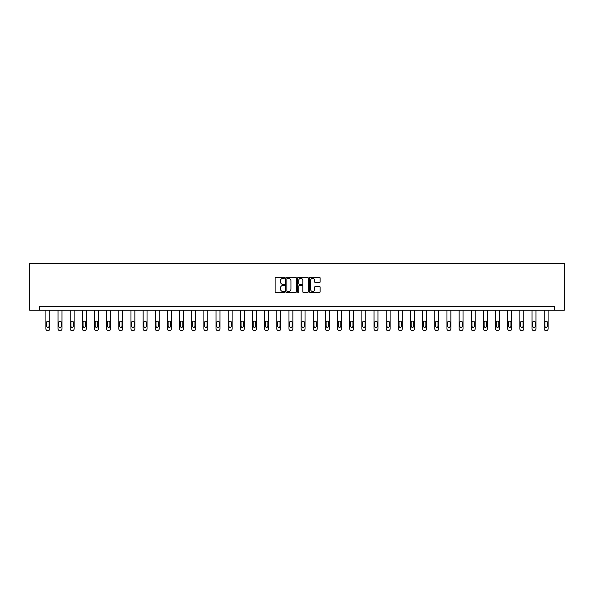 <?xml version="1.0" encoding="UTF-8"?>
<svg xmlns="http://www.w3.org/2000/svg" width="594" height="594" viewBox="0 0 594 594"><rect width="100%" height="100%" fill="white"/><g stroke="black" fill="none" stroke-linecap="round" stroke-linejoin="round"><path stroke-width="0.89" d="M284.533 277.806A0.535 0.535 0 0 0 283.999 277.272L275.876 277.272A0.765 0.765 0 0 0 275.111 278.037L275.111 291.803A0.765 0.765 0 0 0 275.876 292.567L283.999 292.567A0.535 0.535 0 0 0 284.533 292.025A0.535 0.535 0 0 0 283.999 291.491L282.952 291.491A2.45 2.45 0 0 1 280.502 289.048L280.502 287.897A2.45 2.45 0 0 1 282.952 285.454L283.999 285.454A0.535 0.535 0 0 0 284.533 284.92A0.535 0.535 0 0 0 283.999 284.385L282.952 284.385A2.45 2.45 0 0 1 280.502 281.935L280.502 280.784A2.45 2.45 0 0 1 282.952 278.341L283.999 278.341A0.535 0.535 0 0 0 284.533 277.806M319.349 282.662A0.765 0.765 0 0 0 320.114 281.898L320.114 278.037A0.765 0.765 0 0 0 319.349 277.272L310.328 277.272A0.765 0.765 0 0 0 309.563 278.037L309.563 291.803A0.765 0.765 0 0 0 310.328 292.567L319.349 292.567A0.765 0.765 0 0 0 320.114 291.803L320.114 287.132A0.765 0.765 0 0 0 319.349 286.367L315.488 286.367A0.765 0.765 0 0 0 314.723 287.132L314.723 289.449A2.049 2.049 0 0 1 312.674 291.491A2.049 2.049 0 0 1 310.632 289.449L310.632 280.383A2.049 2.049 0 0 1 312.674 278.341A2.049 2.049 0 0 1 314.723 280.383L314.723 281.898A0.765 0.765 0 0 0 315.488 282.662L319.349 282.662M554.402 310.239L564.3 310.239L564.3 263.491L29.7 263.491L29.7 310.239L554.402 310.239L554.402 306.341L39.598 306.341L39.598 310.239M296.332 278.037A0.765 0.765 0 0 0 295.567 277.272L286.546 277.272A0.765 0.765 0 0 0 285.781 278.037L285.781 291.803A0.765 0.765 0 0 0 286.546 292.567L295.567 292.567A0.765 0.765 0 0 0 296.332 291.803L296.332 278.037M298.433 277.272L307.454 277.272A0.765 0.765 0 0 1 308.219 278.037L308.219 291.803A0.765 0.765 0 0 1 307.454 292.567L303.593 292.567A0.765 0.765 0 0 1 302.829 291.803L302.829 286.219A0.765 0.765 0 0 0 302.064 285.454L299.502 285.454A0.765 0.765 0 0 0 298.737 286.219L298.737 292.025A0.535 0.535 0 0 1 298.203 292.567A0.535 0.535 0 0 1 297.668 292.025L297.668 278.037A0.765 0.765 0 0 1 298.433 277.272M287.385 278.341A0.535 0.535 0 0 0 286.85 278.876L286.85 290.956A0.535 0.535 0 0 0 287.385 291.491L288.491 291.491A2.45 2.45 0 0 0 290.941 289.048L290.941 280.784A2.45 2.45 0 0 0 288.491 278.341L287.385 278.341M302.829 280.427A2.049 2.049 0 0 0 300.787 278.378A2.049 2.049 0 0 0 298.737 280.427L298.737 283.62A0.765 0.765 0 0 0 299.502 284.385L302.064 284.385A0.765 0.765 0 0 0 302.829 283.62L302.829 280.427M49.799 310.239L49.799 328.95A1.559 1.559 6 0 1 48.24 330.509L47.461 330.509A1.559 1.559 6 0 1 45.901 328.95L45.901 310.239M49.102 326.143L49.102 322.408A1.247 1.247 6 0 0 47.854 321.161A1.247 1.247 6 0 0 46.607 322.408L46.607 326.143A1.247 1.247 6 0 0 47.854 327.391A1.247 1.247 6 0 0 49.102 326.143M61.954 310.239L61.954 328.95A1.559 1.559 6 0 1 60.395 330.509L59.615 330.509A1.559 1.559 6 0 1 58.056 328.95L58.056 310.239M61.249 326.143L61.249 322.408A1.247 1.247 6 0 0 60.009 321.161A1.247 1.247 6 0 0 58.761 322.408L58.761 326.143A1.247 1.247 6 0 0 60.009 327.391A1.247 1.247 6 0 0 61.249 326.143M74.109 310.239L74.109 328.95A1.559 1.559 6 0 1 72.55 330.509L71.77 330.509A1.559 1.559 6 0 1 70.211 328.95L70.211 310.239M73.404 326.143L73.404 322.408A1.247 1.247 6 0 0 72.156 321.161A1.247 1.247 6 0 0 70.916 322.408L70.916 326.143A1.247 1.247 6 0 0 72.156 327.391A1.247 1.247 6 0 0 73.404 326.143M86.264 310.239L86.264 328.95A1.559 1.559 6 0 1 84.704 330.509L83.925 330.509A1.559 1.559 6 0 1 82.366 328.95L82.366 310.239M85.558 326.143L85.558 322.408A1.247 1.247 6 0 0 84.311 321.161A1.247 1.247 6 0 0 83.063 322.408L83.063 326.143A1.247 1.247 6 0 0 84.311 327.391A1.247 1.247 6 0 0 85.558 326.143M98.411 310.239L98.411 328.95A1.559 1.559 6 0 1 96.859 330.509L96.08 330.509A1.559 1.559 6 0 1 94.52 328.95L94.52 310.239M97.713 326.143L97.713 322.408A1.247 1.247 6 0 0 96.466 321.161A1.247 1.247 6 0 0 95.218 322.408L95.218 326.143A1.247 1.247 6 0 0 96.466 327.391A1.247 1.247 6 0 0 97.713 326.143M110.566 310.239L110.566 328.95A1.559 1.559 6 0 1 109.006 330.509L108.234 330.509A1.559 1.559 6 0 1 106.675 328.95L106.675 310.239M109.868 326.143L109.868 322.408A1.247 1.247 6 0 0 108.62 321.161A1.247 1.247 6 0 0 107.373 322.408L107.373 326.143A1.247 1.247 6 0 0 108.62 327.391A1.247 1.247 6 0 0 109.868 326.143M122.72 310.239L122.72 328.95A1.559 1.559 6 0 1 121.161 330.509L120.382 330.509A1.559 1.559 6 0 1 118.822 328.95L118.822 310.239M122.022 326.143L122.022 322.408A1.247 1.247 6 0 0 120.775 321.161A1.247 1.247 6 0 0 119.528 322.408L119.528 326.143A1.247 1.247 6 0 0 120.775 327.391A1.247 1.247 6 0 0 122.022 326.143M134.875 310.239L134.875 328.95A1.559 1.559 6 0 1 133.316 330.509L132.536 330.509A1.559 1.559 6 0 1 130.977 328.95L130.977 310.239M134.177 326.143L134.177 322.408A1.247 1.247 6 0 0 132.93 321.161A1.247 1.247 6 0 0 131.682 322.408L131.682 326.143A1.247 1.247 6 0 0 132.93 327.391A1.247 1.247 6 0 0 134.177 326.143M147.03 310.239L147.03 328.95A1.559 1.559 6 0 1 145.471 330.509L144.691 330.509A1.559 1.559 6 0 1 143.132 328.95L143.132 310.239M146.324 326.143L146.324 322.408A1.247 1.247 6 0 0 145.077 321.161A1.247 1.247 6 0 0 143.837 322.408L143.837 326.143A1.247 1.247 6 0 0 145.077 327.391A1.247 1.247 6 0 0 146.324 326.143M159.185 310.239L159.185 328.95A1.559 1.559 6 0 1 157.625 330.509L156.846 330.509A1.559 1.559 6 0 1 155.286 328.95L155.286 310.239M158.479 326.143L158.479 322.408A1.247 1.247 6 0 0 157.232 321.161A1.247 1.247 6 0 0 155.984 322.408L155.984 326.143A1.247 1.247 6 0 0 157.232 327.391A1.247 1.247 6 0 0 158.479 326.143M171.332 310.239L171.332 328.95A1.559 1.559 6 0 1 169.78 330.509L169 330.509A1.559 1.559 6 0 1 167.441 328.95L167.441 310.239M170.634 326.143L170.634 322.408A1.247 1.247 6 0 0 169.387 321.161A1.247 1.247 6 0 0 168.139 322.408L168.139 326.143A1.247 1.247 6 0 0 169.387 327.391A1.247 1.247 6 0 0 170.634 326.143M183.487 310.239L183.487 328.95A1.559 1.559 6 0 1 181.927 330.509L181.155 330.509A1.559 1.559 6 0 1 179.596 328.95L179.596 310.239M182.789 326.143L182.789 322.408A1.247 1.247 6 0 0 181.541 321.161A1.247 1.247 6 0 0 180.294 322.408L180.294 326.143A1.247 1.247 6 0 0 181.541 327.391A1.247 1.247 6 0 0 182.789 326.143M195.641 310.239L195.641 328.95A1.559 1.559 6 0 1 194.082 330.509L193.302 330.509A1.559 1.559 6 0 1 191.751 328.95L191.751 310.239M194.943 326.143L194.943 322.408A1.247 1.247 6 0 0 193.696 321.161A1.247 1.247 6 0 0 192.449 322.408L192.449 326.143A1.247 1.247 6 0 0 193.696 327.391A1.247 1.247 6 0 0 194.943 326.143M207.796 310.239L207.796 328.95A1.559 1.559 6 0 1 206.237 330.509L205.457 330.509A1.559 1.559 6 0 1 203.898 328.95L203.898 310.239M207.098 326.143L207.098 322.408A1.247 1.247 6 0 0 205.851 321.161A1.247 1.247 6 0 0 204.603 322.408L204.603 326.143A1.247 1.247 6 0 0 205.851 327.391A1.247 1.247 6 0 0 207.098 326.143M219.951 310.239L219.951 328.95A1.559 1.559 6 0 1 218.392 330.509L217.612 330.509A1.559 1.559 6 0 1 216.053 328.95L216.053 310.239M219.245 326.143L219.245 322.408A1.247 1.247 6 0 0 218.005 321.161A1.247 1.247 6 0 0 216.758 322.408L216.758 326.143A1.247 1.247 6 0 0 218.005 327.391A1.247 1.247 6 0 0 219.245 326.143M232.106 310.239L232.106 328.95A1.559 1.559 6 0 1 230.546 330.509L229.767 330.509A1.559 1.559 6 0 1 228.207 328.95L228.207 310.239M231.4 326.143L231.4 322.408A1.247 1.247 6 0 0 230.153 321.161A1.247 1.247 6 0 0 228.905 322.408L228.905 326.143A1.247 1.247 6 0 0 230.153 327.391A1.247 1.247 6 0 0 231.4 326.143M244.26 310.239L244.26 328.95A1.559 1.559 6 0 1 242.701 330.509L241.921 330.509A1.559 1.559 6 0 1 240.362 328.95L240.362 310.239M243.555 326.143L243.555 322.408A1.247 1.247 6 0 0 242.307 321.161A1.247 1.247 6 0 0 241.06 322.408L241.06 326.143A1.247 1.247 6 0 0 242.307 327.391A1.247 1.247 6 0 0 243.555 326.143M256.408 310.239L256.408 328.95A1.559 1.559 6 0 1 254.856 330.509L254.076 330.509A1.559 1.559 6 0 1 252.517 328.95L252.517 310.239M255.71 326.143L255.71 322.408A1.247 1.247 6 0 0 254.462 321.161A1.247 1.247 6 0 0 253.215 322.408L253.215 326.143A1.247 1.247 6 0 0 254.462 327.391A1.247 1.247 6 0 0 255.71 326.143M268.562 310.239L268.562 328.95A1.559 1.559 6 0 1 267.003 330.509L266.223 330.509A1.559 1.559 6 0 1 264.672 328.95L264.672 310.239M267.864 326.143L267.864 322.408A1.247 1.247 6 0 0 266.617 321.161A1.247 1.247 6 0 0 265.37 322.408L265.37 326.143A1.247 1.247 6 0 0 266.617 327.391A1.247 1.247 6 0 0 267.864 326.143M280.717 310.239L280.717 328.95A1.559 1.559 6 0 1 279.158 330.509L278.378 330.509A1.559 1.559 6 0 1 276.819 328.95L276.819 310.239M280.019 326.143L280.019 322.408A1.247 1.247 6 0 0 278.772 321.161A1.247 1.247 6 0 0 277.524 322.408L277.524 326.143A1.247 1.247 6 0 0 278.772 327.391A1.247 1.247 6 0 0 280.019 326.143M292.872 310.239L292.872 328.95A1.559 1.559 6 0 1 291.312 330.509L290.533 330.509A1.559 1.559 6 0 1 288.974 328.95L288.974 310.239M292.166 326.143L292.166 322.408A1.247 1.247 6 0 0 290.926 321.161A1.247 1.247 6 0 0 289.679 322.408L289.679 326.143A1.247 1.247 6 0 0 290.926 327.391A1.247 1.247 6 0 0 292.166 326.143M305.026 310.239L305.026 328.95A1.559 1.559 6 0 1 303.467 330.509L302.688 330.509A1.559 1.559 6 0 1 301.128 328.95L301.128 310.239M304.321 326.143L304.321 322.408A1.247 1.247 6 0 0 303.074 321.161A1.247 1.247 6 0 0 301.834 322.408L301.834 326.143A1.247 1.247 6 0 0 303.074 327.391A1.247 1.247 6 0 0 304.321 326.143M317.181 310.239L317.181 328.95A1.559 1.559 6 0 1 315.622 330.509L314.842 330.509A1.559 1.559 6 0 1 313.283 328.95L313.283 310.239M316.476 326.143L316.476 322.408A1.247 1.247 6 0 0 315.228 321.161A1.247 1.247 6 0 0 313.981 322.408L313.981 326.143A1.247 1.247 6 0 0 315.228 327.391A1.247 1.247 6 0 0 316.476 326.143M329.328 310.239L329.328 328.95A1.559 1.559 6 0 1 327.777 330.509L326.997 330.509A1.559 1.559 6 0 1 325.438 328.95L325.438 310.239M328.631 326.143L328.631 322.408A1.247 1.247 6 0 0 327.383 321.161A1.247 1.247 6 0 0 326.136 322.408L326.136 326.143A1.247 1.247 6 0 0 327.383 327.391A1.247 1.247 6 0 0 328.631 326.143M341.483 310.239L341.483 328.95A1.559 1.559 6 0 1 339.924 330.509L339.144 330.509A1.559 1.559 6 0 1 337.592 328.95L337.592 310.239M340.785 326.143L340.785 322.408A1.247 1.247 6 0 0 339.538 321.161A1.247 1.247 6 0 0 338.29 322.408L338.29 326.143A1.247 1.247 6 0 0 339.538 327.391A1.247 1.247 6 0 0 340.785 326.143M353.638 310.239L353.638 328.95A1.559 1.559 6 0 1 352.079 330.509L351.299 330.509A1.559 1.559 6 0 1 349.74 328.95L349.74 310.239M352.94 326.143L352.94 322.408A1.247 1.247 6 0 0 351.693 321.161A1.247 1.247 6 0 0 350.445 322.408L350.445 326.143A1.247 1.247 6 0 0 351.693 327.391A1.247 1.247 6 0 0 352.94 326.143M365.793 310.239L365.793 328.95A1.559 1.559 6 0 1 364.233 330.509L363.454 330.509A1.559 1.559 6 0 1 361.894 328.95L361.894 310.239M365.095 326.143L365.095 322.408A1.247 1.247 6 0 0 363.847 321.161A1.247 1.247 6 0 0 362.6 322.408L362.6 326.143A1.247 1.247 6 0 0 363.847 327.391A1.247 1.247 6 0 0 365.095 326.143M377.947 310.239L377.947 328.95A1.559 1.559 6 0 1 376.388 330.509L375.608 330.509A1.559 1.559 6 0 1 374.049 328.95L374.049 310.239M377.242 326.143L377.242 322.408A1.247 1.247 6 0 0 375.995 321.161A1.247 1.247 6 0 0 374.755 322.408L374.755 326.143A1.247 1.247 6 0 0 375.995 327.391A1.247 1.247 6 0 0 377.242 326.143M390.102 310.239L390.102 328.95A1.559 1.559 6 0 1 388.543 330.509L387.763 330.509A1.559 1.559 6 0 1 386.204 328.95L386.204 310.239M389.397 326.143L389.397 322.408A1.247 1.247 6 0 0 388.149 321.161A1.247 1.247 6 0 0 386.902 322.408L386.902 326.143A1.247 1.247 6 0 0 388.149 327.391A1.247 1.247 6 0 0 389.397 326.143M402.249 310.239L402.249 328.95A1.559 1.559 6 0 1 400.698 330.509L399.918 330.509A1.559 1.559 6 0 1 398.359 328.95L398.359 310.239M401.551 326.143L401.551 322.408A1.247 1.247 6 0 0 400.304 321.161A1.247 1.247 6 0 0 399.057 322.408L399.057 326.143A1.247 1.247 6 0 0 400.304 327.391A1.247 1.247 6 0 0 401.551 326.143M414.404 310.239L414.404 328.95A1.559 1.559 6 0 1 412.845 330.509L412.073 330.509A1.559 1.559 6 0 1 410.513 328.95L410.513 310.239M413.706 326.143L413.706 322.408A1.247 1.247 6 0 0 412.459 321.161A1.247 1.247 6 0 0 411.211 322.408L411.211 326.143A1.247 1.247 6 0 0 412.459 327.391A1.247 1.247 6 0 0 413.706 326.143M426.559 310.239L426.559 328.95A1.559 1.559 6 0 1 425 330.509L424.22 330.509A1.559 1.559 6 0 1 422.668 328.95L422.668 310.239M425.861 326.143L425.861 322.408A1.247 1.247 6 0 0 424.613 321.161A1.247 1.247 6 0 0 423.366 322.408L423.366 326.143A1.247 1.247 6 0 0 424.613 327.391A1.247 1.247 6 0 0 425.861 326.143M438.714 310.239L438.714 328.95A1.559 1.559 6 0 1 437.154 330.509L436.375 330.509A1.559 1.559 6 0 1 434.815 328.95L434.815 310.239M438.016 326.143L438.016 322.408A1.247 1.247 6 0 0 436.768 321.161A1.247 1.247 6 0 0 435.521 322.408L435.521 326.143A1.247 1.247 6 0 0 436.768 327.391A1.247 1.247 6 0 0 438.016 326.143M450.868 310.239L450.868 328.95A1.559 1.559 6 0 1 449.309 330.509L448.529 330.509A1.559 1.559 6 0 1 446.97 328.95L446.97 310.239M450.163 326.143L450.163 322.408A1.247 1.247 6 0 0 448.923 321.161A1.247 1.247 6 0 0 447.676 322.408L447.676 326.143A1.247 1.247 6 0 0 448.923 327.391A1.247 1.247 6 0 0 450.163 326.143M463.023 310.239L463.023 328.95A1.559 1.559 6 0 1 461.464 330.509L460.684 330.509A1.559 1.559 6 0 1 459.125 328.95L459.125 310.239M462.318 326.143L462.318 322.408A1.247 1.247 6 0 0 461.07 321.161A1.247 1.247 6 0 0 459.823 322.408L459.823 326.143A1.247 1.247 6 0 0 461.07 327.391A1.247 1.247 6 0 0 462.318 326.143M475.178 310.239L475.178 328.95A1.559 1.559 6 0 1 473.618 330.509L472.839 330.509A1.559 1.559 6 0 1 471.28 328.95L471.28 310.239M474.472 326.143L474.472 322.408A1.247 1.247 6 0 0 473.225 321.161A1.247 1.247 6 0 0 471.978 322.408L471.978 326.143A1.247 1.247 6 0 0 473.225 327.391A1.247 1.247 6 0 0 474.472 326.143M487.325 310.239L487.325 328.95A1.559 1.559 6 0 1 485.766 330.509L484.994 330.509A1.559 1.559 6 0 1 483.434 328.95L483.434 310.239M486.627 326.143L486.627 322.408A1.247 1.247 6 0 0 485.38 321.161A1.247 1.247 6 0 0 484.132 322.408L484.132 326.143A1.247 1.247 6 0 0 485.38 327.391A1.247 1.247 6 0 0 486.627 326.143M499.48 310.239L499.48 328.95A1.559 1.559 6 0 1 497.921 330.509L497.141 330.509A1.559 1.559 6 0 1 495.589 328.95L495.589 310.239M498.782 326.143L498.782 322.408A1.247 1.247 6 0 0 497.534 321.161A1.247 1.247 6 0 0 496.287 322.408L496.287 326.143A1.247 1.247 6 0 0 497.534 327.391A1.247 1.247 6 0 0 498.782 326.143M511.634 310.239L511.634 328.95A1.559 1.559 6 0 1 510.075 330.509L509.296 330.509A1.559 1.559 6 0 1 507.736 328.95L507.736 310.239M510.937 326.143L510.937 322.408A1.247 1.247 6 0 0 509.689 321.161A1.247 1.247 6 0 0 508.442 322.408L508.442 326.143A1.247 1.247 6 0 0 509.689 327.391A1.247 1.247 6 0 0 510.937 326.143M523.789 310.239L523.789 328.95A1.559 1.559 6 0 1 522.23 330.509L521.45 330.509A1.559 1.559 6 0 1 519.891 328.95L519.891 310.239M523.084 326.143L523.084 322.408A1.247 1.247 6 0 0 521.844 321.161A1.247 1.247 6 0 0 520.596 322.408L520.596 326.143A1.247 1.247 6 0 0 521.844 327.391A1.247 1.247 6 0 0 523.084 326.143M535.944 310.239L535.944 328.95A1.559 1.559 6 0 1 534.385 330.509L533.605 330.509A1.559 1.559 6 0 1 532.046 328.95L532.046 310.239M535.239 326.143L535.239 322.408A1.247 1.247 6 0 0 533.991 321.161A1.247 1.247 6 0 0 532.751 322.408L532.751 326.143A1.247 1.247 6 0 0 533.991 327.391A1.247 1.247 6 0 0 535.239 326.143M548.099 310.239L548.099 328.95A1.559 1.559 6 0 1 546.539 330.509L545.76 330.509A1.559 1.559 6 0 1 544.201 328.95L544.201 310.239M547.393 326.143L547.393 322.408A1.247 1.247 6 0 0 546.146 321.161A1.247 1.247 6 0 0 544.898 322.408L544.898 326.143A1.247 1.247 6 0 0 546.146 327.391A1.247 1.247 6 0 0 547.393 326.143"/></g></svg>

